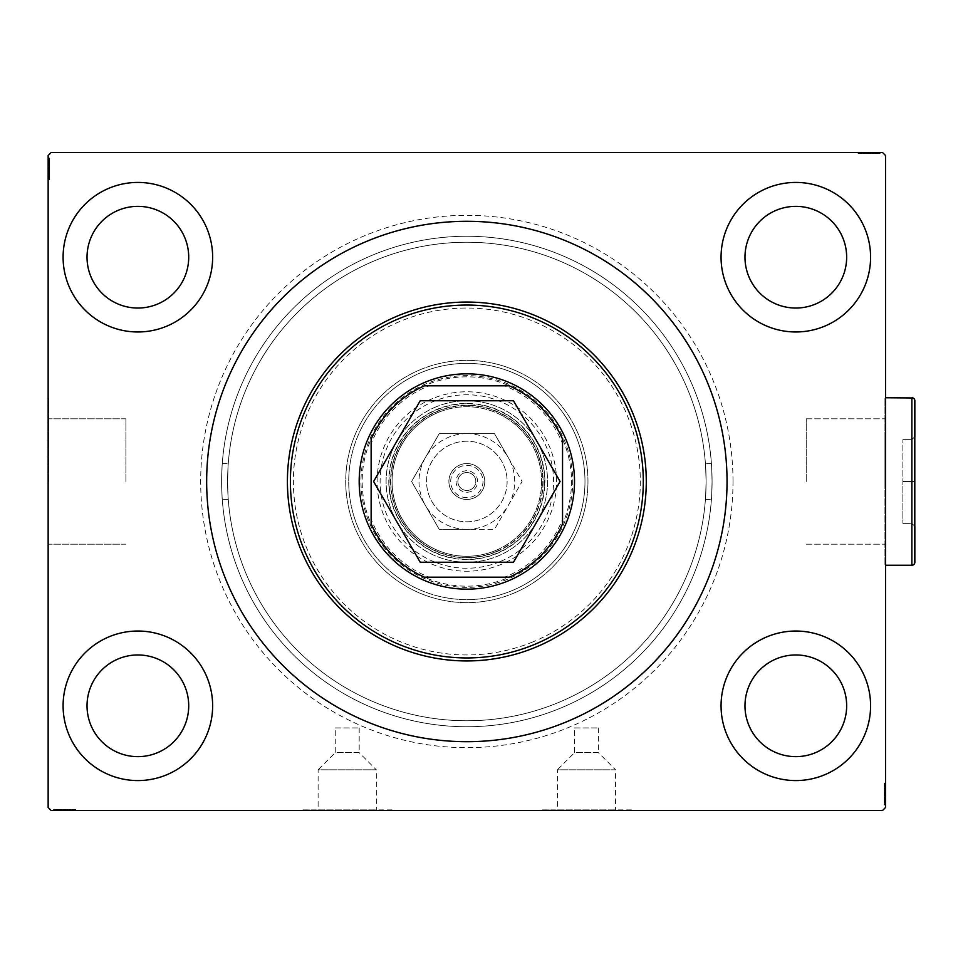 <?xml version="1.0" encoding="UTF-8"?>
<svg xmlns="http://www.w3.org/2000/svg" width="963" height="963" viewBox="0 0 963 963"><rect width="100%" height="100%" fill="white"/><g stroke="black" fill="none" stroke-linecap="round" stroke-linejoin="round"><path stroke-width="0.72" stroke-dasharray="4.82 3.61" d="M574.514 727.932L598.432 727.932L574.514 727.932L574.514 752.669L598.432 752.669L615.574 769.798L557.372 769.798L557.372 809.883L615.574 809.883L557.372 809.883M598.432 727.932L598.432 752.669L574.514 752.669L557.372 769.798L615.574 769.798L615.574 809.883M335.256 727.932L359.187 727.932L335.256 727.932L335.256 752.669L359.187 752.669L376.316 769.798L318.115 769.798L318.115 809.883L376.316 809.883L318.115 809.883M359.187 727.932L359.187 752.669L335.256 752.669L318.115 769.798L376.316 769.798L376.316 809.883M631.331 809.883L541.615 809.883L631.331 810.473M392.073 809.883L302.358 809.883L392.073 810.473M733.012 481.5A266.173 266.173 0 0 0 466.85 215.327A266.173 266.173 0 0 0 200.677 481.5A266.173 266.173 0 0 0 466.85 747.673A266.173 266.173 0 0 0 733.012 481.5M206.66 481.5A260.191 260.191 0 0 1 466.85 221.309A260.191 260.191 0 0 1 727.041 481.5A260.191 260.191 0 0 0 466.85 221.309A260.191 260.191 0 0 0 206.66 481.5A260.191 260.191 0 0 1 466.85 221.309A260.191 260.191 0 0 1 727.041 481.5A260.191 260.191 0 0 1 466.85 741.691A260.191 260.191 0 0 1 206.66 481.5A260.191 260.191 0 0 0 466.85 741.691A260.191 260.191 0 0 0 727.041 481.5A260.191 260.191 0 0 1 466.85 741.691A260.191 260.191 0 0 1 206.66 481.5M212.642 705.807A74.765 74.765 0 0 1 137.865 780.572A74.765 74.765 0 0 1 63.101 705.807A74.765 74.765 0 0 1 137.865 631.03A74.765 74.765 0 0 1 212.642 705.807A74.765 74.765 0 0 1 137.865 780.572A74.765 74.765 0 0 1 63.101 705.807A74.765 74.765 0 0 1 137.865 631.03A74.765 74.765 0 0 1 212.642 705.807A74.765 74.765 0 0 1 137.865 780.572A74.765 74.765 0 0 1 63.101 705.807A74.765 74.765 0 0 1 137.865 631.03A74.765 74.765 0 0 1 212.642 705.807M212.642 257.193A74.765 74.765 0 0 1 137.865 331.97A74.765 74.765 0 0 1 63.101 257.193A74.765 74.765 0 0 1 137.865 182.428A74.765 74.765 0 0 1 212.642 257.193A74.765 74.765 0 0 1 137.865 331.97A74.765 74.765 0 0 1 63.101 257.193A74.765 74.765 0 0 1 137.865 182.428A74.765 74.765 0 0 1 212.642 257.193A74.765 74.765 0 0 1 137.865 331.97A74.765 74.765 0 0 1 63.101 257.193A74.765 74.765 0 0 1 137.865 182.428A74.765 74.765 0 0 1 212.642 257.193M870.588 705.807A74.765 74.765 0 0 1 795.823 780.572A74.765 74.765 0 0 1 721.058 705.807A74.765 74.765 0 0 1 795.823 631.03A74.765 74.765 0 0 1 870.588 705.807A74.765 74.765 0 0 1 795.823 780.572A74.765 74.765 0 0 1 721.058 705.807A74.765 74.765 0 0 1 795.823 631.03A74.765 74.765 0 0 1 870.588 705.807A74.765 74.765 0 0 1 795.823 780.572A74.765 74.765 0 0 1 721.058 705.807A74.765 74.765 0 0 1 795.823 631.03A74.765 74.765 0 0 1 870.588 705.807M870.588 257.193A74.765 74.765 0 0 1 795.823 331.97A74.765 74.765 0 0 1 721.058 257.193A74.765 74.765 0 0 1 795.823 182.428A74.765 74.765 0 0 1 870.588 257.193A74.765 74.765 0 0 1 795.823 331.97A74.765 74.765 0 0 1 721.058 257.193A74.765 74.765 0 0 1 795.823 182.428A74.765 74.765 0 0 1 870.588 257.193A74.765 74.765 0 0 1 795.823 331.97A74.765 74.765 0 0 1 721.058 257.193A74.765 74.765 0 0 1 795.823 182.428A74.765 74.765 0 0 1 870.588 257.193M806.224 481.5L806.224 418.821L806.224 481.5M712.078 481.5C711.368 458.352 711.368 458.352 712.078 481.5C711.368 458.352 711.368 458.352 712.078 481.5A245.24 245.24 0 0 1 466.85 726.74A245.24 245.24 0 0 1 221.61 481.5C222.321 458.352 222.321 458.352 221.61 481.5C222.321 458.352 222.321 458.352 221.61 481.5A245.24 245.24 0 0 1 466.85 236.26A245.24 245.24 0 0 1 712.078 481.5C711.368 504.648 711.368 504.648 712.078 481.5C711.368 504.648 711.368 504.648 712.078 481.5A245.24 245.24 0 0 1 466.85 726.74A245.24 245.24 0 0 1 221.61 481.5A245.24 245.24 0 0 1 466.85 236.26A245.24 245.24 0 0 1 712.078 481.5M706.096 481.5C705.373 458.352 705.373 458.352 706.096 481.5C705.373 458.352 705.373 458.352 706.096 481.5A239.257 239.257 0 0 1 466.85 720.757A239.257 239.257 0 0 1 227.593 481.5C228.327 458.352 228.327 458.352 227.593 481.5C228.327 458.352 228.327 458.352 227.593 481.5A239.257 239.257 0 0 1 466.85 242.243A239.257 239.257 0 0 1 706.096 481.5A239.257 239.257 0 0 1 466.85 720.757A239.257 239.257 0 0 1 227.593 481.5A239.257 239.257 0 0 1 466.85 242.243A239.257 239.257 0 0 1 706.096 481.5C705.373 504.648 705.373 504.648 706.096 481.5C705.373 504.648 705.373 504.648 706.096 481.5A239.257 239.257 0 0 1 466.85 720.757A239.257 239.257 0 0 1 227.593 481.5C228.327 504.648 228.327 504.648 227.593 481.5C228.327 504.648 228.327 504.648 227.593 481.5A239.257 239.257 0 0 1 466.85 242.243A239.257 239.257 0 0 1 706.096 481.5A239.257 239.257 0 0 1 466.85 720.757A239.257 239.257 0 0 1 227.593 481.5A239.257 239.257 0 0 1 466.85 242.243A239.257 239.257 0 0 1 706.096 481.5M884.949 481.5L884.949 397.755L884.949 481.5M885.539 481.5L885.539 397.755L885.539 481.5M125.912 481.5L125.912 418.821L125.912 481.5M48.752 481.5L48.752 397.755L48.752 481.5M48.15 481.5L48.15 397.755L48.15 481.5M574.514 481.5A107.663 107.663 0 0 0 466.85 373.837A107.663 107.663 0 0 0 359.187 481.5A107.663 107.663 0 0 0 466.85 589.163A107.663 107.663 0 0 0 574.514 481.5A107.663 107.663 0 0 0 466.85 373.837A107.663 107.663 0 0 0 359.187 481.5A107.663 107.663 0 0 0 466.85 589.163A107.663 107.663 0 0 0 574.514 481.5A107.663 107.663 0 0 0 466.85 373.837A107.663 107.663 0 0 0 359.187 481.5A107.663 107.663 0 0 1 466.85 373.837A107.663 107.663 0 0 1 574.514 481.5A107.663 107.663 0 0 1 466.85 589.163A107.663 107.663 0 0 1 359.187 481.5A107.663 107.663 0 0 0 466.85 589.163A107.663 107.663 0 0 0 574.514 481.5M287.407 481.5A179.443 179.443 0 0 0 466.85 660.943A179.443 179.443 0 0 0 646.281 481.5A179.443 179.443 0 0 0 466.85 302.057A179.443 179.443 0 0 0 287.407 481.5M448.902 481.5A17.948 17.948 0 0 1 466.85 463.552A17.948 17.948 0 0 1 484.786 481.5A17.948 17.948 0 0 0 466.85 463.552A17.948 17.948 0 0 0 448.902 481.5A17.948 17.948 0 0 0 466.85 499.448A17.948 17.948 0 0 0 484.786 481.5A17.948 17.948 0 0 1 466.85 499.448A17.948 17.948 0 0 1 448.902 481.5A17.948 17.948 0 0 0 466.85 499.448A17.948 17.948 0 0 0 484.786 481.5A17.948 17.948 0 0 1 466.85 499.448A17.948 17.948 0 0 1 448.902 481.5A17.948 17.948 0 0 1 466.85 463.552A17.948 17.948 0 0 1 484.786 481.5A17.948 17.948 0 0 0 466.85 463.552A17.948 17.948 0 0 0 448.902 481.5M846.658 257.193A50.846 50.846 0 0 0 795.823 206.359A50.846 50.846 0 0 0 744.977 257.193A50.846 50.846 0 0 0 795.823 308.04A50.846 50.846 0 0 0 846.658 257.193M846.658 705.807A50.846 50.846 0 0 0 795.823 654.96A50.846 50.846 0 0 0 744.977 705.807A50.846 50.846 0 0 0 795.823 756.641A50.846 50.846 0 0 0 846.658 705.807M188.712 257.193A50.846 50.846 0 0 0 137.865 206.359A50.846 50.846 0 0 0 87.031 257.193A50.846 50.846 0 0 0 137.865 308.04A50.846 50.846 0 0 0 188.712 257.193M188.712 705.807A50.846 50.846 0 0 0 137.865 654.96A50.846 50.846 0 0 0 87.031 705.807A50.846 50.846 0 0 0 137.865 756.641A50.846 50.846 0 0 0 188.712 705.807M876.065 153.719L858.623 153.719L879.556 153.719L864.256 153.719L866.519 153.719L866.531 152.527L863.992 152.527L879.833 152.527L863.992 152.527L879.556 152.527L864.256 152.527L866.519 152.527L866.519 153.719L863.992 153.719L863.98 152.527L879.833 152.527L858.623 152.527L879.556 152.527L858.623 152.527L879.556 152.527L858.623 152.527L879.556 152.527L858.623 152.527L879.556 152.527L863.98 152.527L863.992 153.719L879.556 153.719L879.556 152.527L858.623 152.527L880.098 152.527L858.623 152.527L879.556 152.527L858.623 152.527L879.556 152.527L879.556 153.719L872.851 153.719L872.851 152.527L872.851 153.719L879.556 153.719L879.556 152.527L879.556 153.719L858.623 153.719L858.623 152.527L858.623 153.719L880.098 153.719L880.098 152.527L858.093 152.527L880.098 152.527L858.093 152.527L880.098 152.527L858.093 152.527L880.098 152.527L880.098 153.719L877.678 153.719L877.678 152.527L877.642 153.719L876.065 153.719L876.065 152.527M882.553 152.527L51.135 152.527L48.15 155.512L48.15 807.488L51.135 810.473L882.553 810.473L885.539 807.488L885.539 155.512L882.553 152.527M872.346 153.719L858.623 153.719L879.833 153.719L876.342 153.719L878.087 153.719L878.087 152.527L876.342 152.527L879.833 152.527L876.342 152.527L879.833 152.527L876.342 152.527L879.833 152.527L878.087 152.527L878.087 153.719L876.342 153.719L876.342 152.527L876.342 153.719L877.955 153.719L877.955 152.527L860.236 152.527L877.955 152.527L860.236 152.527L877.955 152.527L865.869 152.527L877.955 152.527L877.955 153.719L874.404 153.719L874.404 152.527L874.428 153.719L872.346 153.719L872.346 152.527M884.347 800.999L884.347 783.557L884.347 804.49L884.347 789.191L884.347 791.442L885.539 791.466L885.539 788.926L885.539 804.767L885.539 788.926L885.539 804.49L885.539 789.191L885.539 791.442L884.347 791.442L884.347 788.926L885.539 788.914L885.539 804.767L885.539 783.557L885.539 804.49L885.539 783.557L885.539 804.49L885.539 783.557L885.539 804.49L885.539 783.557L885.539 804.49L885.539 788.914L884.347 788.926L884.347 804.49L885.539 804.49L885.539 783.557L885.539 805.032L885.539 783.557L885.539 804.49L885.539 783.557L885.539 804.49L884.347 804.49L884.347 797.785L885.539 797.785L884.347 797.785L884.347 804.49L885.539 804.49L884.347 804.49L884.347 783.557L885.539 783.557L884.347 783.557L884.347 805.032L885.539 805.032L885.539 783.027L885.539 805.032L885.539 783.027L885.539 805.032L885.539 783.027L885.539 805.032L884.347 805.032L884.347 802.612L885.539 802.612L884.347 802.576L884.347 800.999L885.539 800.999M884.347 797.28L884.347 783.027L884.347 805.032L884.347 783.557L884.347 804.767L884.347 801.276L884.347 803.022L885.539 803.022L885.539 801.276L885.539 804.767L885.539 801.276L885.539 804.767L885.539 801.276L885.539 804.767L885.539 803.022L884.347 803.022L884.347 801.276L885.539 801.276L884.347 801.276L884.347 802.889L885.539 802.889L885.539 785.17L885.539 802.889L885.539 785.17L885.539 802.889L885.539 790.804L885.539 802.889L884.347 802.889L884.347 799.338L885.539 799.338L884.347 799.362L884.347 797.28L885.539 797.28M57.624 809.281L75.066 809.281L54.133 809.281L69.432 809.281L67.181 809.281L67.169 810.473L69.697 810.473L53.868 810.473L69.697 810.473L54.133 810.473L69.432 810.473L67.181 810.473L67.181 809.281L69.697 809.281L69.709 810.473L53.868 810.473L75.066 810.473L54.133 810.473L75.066 810.473L54.133 810.473L75.066 810.473L54.133 810.473L75.066 810.473L54.133 810.473L69.709 810.473L69.697 809.281L54.133 809.281L54.133 810.473L75.066 810.473L53.591 810.473L75.066 810.473L54.133 810.473L75.066 810.473L54.133 810.473L54.133 809.281L60.838 809.281L60.838 810.473L60.838 809.281L54.133 809.281L54.133 810.473L54.133 809.281L75.066 809.281L75.066 810.473L75.066 809.281L53.591 809.281L53.591 810.473L75.608 810.473L53.591 810.473L75.608 810.473L53.591 810.473L75.608 810.473L53.591 810.473L53.591 809.281L56.01 809.281L56.01 810.473L56.047 809.281L57.624 809.281L57.624 810.473M61.343 809.281L72.923 809.281L53.868 809.281L57.347 809.281L55.613 809.281L55.613 810.473L57.347 810.473L53.868 810.473L57.347 810.473L53.868 810.473L57.347 810.473L53.868 810.473L55.613 810.473L55.613 809.281L57.347 809.281L57.347 810.473L57.347 809.281L55.746 809.281L55.746 810.473L73.453 810.473L55.746 810.473L73.453 810.473L55.746 810.473L67.819 810.473L55.746 810.473L55.746 809.281L59.285 809.281L59.285 810.473L59.261 809.281L61.343 809.281L61.343 810.473M49.342 162.001L49.342 179.443L49.342 158.51L49.342 173.809L49.342 171.558L48.15 171.534L48.15 174.074L48.15 158.233L48.15 174.074L48.15 158.51L48.15 173.809L48.15 171.558L49.342 171.558L49.342 174.074L48.15 174.086L48.15 158.233L48.15 179.443L48.15 158.51L48.15 179.443L48.15 158.51L48.15 179.443L48.15 158.51L48.15 179.443L48.15 158.51L48.15 174.086L49.342 174.074L49.342 158.51L48.15 158.51L48.15 179.443L48.15 157.968L48.15 179.443L48.15 158.51L48.15 179.443L48.15 158.51L49.342 158.51L49.342 165.215L48.15 165.215L49.342 165.215L49.342 158.51L48.15 158.51L49.342 158.51L49.342 179.443L48.15 179.443L49.342 179.443L49.342 157.968L48.15 157.968L48.15 179.973L48.15 157.968L48.15 179.973L48.15 157.968L48.15 179.973L48.15 157.968L49.342 157.968L49.342 160.388L48.15 160.388L49.342 160.424L49.342 162.001L48.15 162.001M49.342 165.72L49.342 179.973L49.342 157.968L49.342 179.443L49.342 158.233L49.342 161.724L49.342 159.978L48.15 159.978L48.15 161.724L48.15 158.233L48.15 161.724L48.15 158.233L48.15 161.724L48.15 158.233L48.15 159.978L49.342 159.978L49.342 161.724L48.15 161.724L49.342 161.724L49.342 160.111L48.15 160.111L48.15 177.83L48.15 160.111L48.15 177.83L48.15 160.111L48.15 172.196L48.15 160.111L49.342 160.111L49.342 163.662L48.15 163.662L49.342 163.638L49.342 165.72L48.15 165.72M221.61 481.5C222.321 504.648 222.321 504.648 221.61 481.5C222.321 504.648 222.321 504.648 221.61 481.5M49.342 179.973L49.342 158.51L49.342 179.443L49.342 158.51L49.342 179.443L49.342 158.51L49.342 179.443L48.15 179.443L49.342 179.443L48.15 179.443L49.342 179.443L48.15 179.443L49.342 179.443L48.15 179.443L49.342 179.443L49.342 163.566L48.15 163.602L49.342 163.566L49.342 160.111L49.342 168.982L48.15 168.982L49.342 168.982L49.342 157.968L48.15 157.968L49.342 157.968L49.342 168.886L48.15 168.886L49.342 168.886L49.342 179.973L48.15 179.973L49.342 179.973L49.342 168.982L49.342 177.83L48.15 177.83L49.342 177.83L49.342 160.111L48.15 160.111L49.342 160.111L49.342 168.982L48.15 168.982L49.342 168.982L49.342 157.968L49.342 168.886L48.15 168.886L49.342 168.886L49.342 179.973L48.15 179.973M49.342 167.357L49.342 174.387L49.342 167.357L48.15 167.357L48.15 174.387L48.15 167.357L48.15 174.387L48.15 167.357L49.342 167.357L49.342 174.387L48.15 174.387L49.342 174.387L49.342 167.357L48.15 167.357L49.342 167.357M49.342 158.51L48.15 158.51L49.342 158.51M49.342 163.83L48.15 163.83M49.342 164.035L49.342 174.074L49.342 160.111L49.342 162.578L48.15 162.542L49.342 162.578L49.342 164.035L48.15 164.035M49.342 171.908L48.15 171.92M49.342 175.097L48.15 175.097M49.342 176.434L48.15 176.434M49.342 175.146L48.15 175.146M49.342 175.182L48.15 175.182M49.342 172.473L48.15 172.473M49.342 170.391L48.15 170.391M49.342 179.443L48.15 179.443L49.342 179.443M49.342 174.255L48.15 174.255L48.15 170.583L48.15 174.219L49.342 174.219M49.342 169.801L48.15 169.801M49.342 164.444L48.15 164.444L48.15 168.441L48.15 160.652L48.15 164.444L49.342 164.444L49.342 168.441L49.342 164.444M49.342 177.288L48.15 177.288L48.15 160.652L48.15 177.288L49.342 177.288L49.342 160.652L48.15 160.652L49.342 160.652L49.342 168.718L48.15 168.706L49.342 168.718L49.342 177.288L48.15 177.288L49.342 177.288M49.342 170.583L48.15 170.583M49.342 168.441L48.15 168.441L49.342 168.441M49.342 168.188L48.15 168.188M49.342 177.83L48.15 177.83M49.342 178.685L48.15 178.685M49.342 160.652L48.15 160.652M49.342 176.711L48.15 176.711M49.342 161.182L48.15 161.182M49.342 165.215L48.15 165.215L49.342 165.215M49.342 171.558L49.342 166.118L49.342 172.196L48.15 172.196L49.342 172.196L49.342 166.105L48.15 166.118L49.342 166.118L49.342 158.233L48.15 158.233L49.342 158.233L49.342 159.978L49.342 158.233L48.15 158.233L49.342 158.233L49.342 159.978L48.15 159.978L49.342 159.978L49.342 161.724L48.15 161.724L49.342 161.724L49.342 158.233L49.342 174.074L48.15 174.074L49.342 174.074L49.342 171.558L48.15 171.558M49.342 170.138L48.15 170.138M49.342 168.742L48.15 168.742M49.342 165.022L48.15 165.022M49.342 162.663L48.15 162.663M49.342 160.315L48.15 160.315M49.342 160.111L48.15 160.111L49.342 160.111L49.342 166.105L49.342 160.111M49.342 165.612L48.15 165.612M49.342 167.706L48.15 167.706M49.342 170.054L48.15 170.054M49.342 173.809L48.15 173.809L49.342 173.809M49.342 173.545L48.15 173.545M49.342 168.898L48.15 168.898M49.342 166.105L48.15 166.105L49.342 166.105M49.342 172.196L48.15 172.196M49.342 158.233L49.342 159.978L48.15 159.978L49.342 159.978L49.342 161.724L49.342 158.233L48.15 158.233M59.453 809.281L75.066 809.281L54.133 809.281L75.066 809.281L75.066 810.473L75.066 809.281L75.066 810.473L75.066 809.281L59.453 809.281L59.453 810.473M62.992 809.281L70.022 809.281L62.992 809.281L62.992 810.473L70.022 810.473L62.992 810.473L70.022 810.473L62.992 810.473L62.992 809.281L70.022 809.281L70.022 810.473L70.022 809.281L62.992 809.281L62.992 810.473L62.992 809.281M70.72 809.281L54.133 809.281L75.066 809.281L54.133 809.281L75.066 809.281L54.133 809.281L75.066 809.281L54.133 809.281L75.066 809.281L54.133 809.281L54.133 810.473L54.133 809.281L54.133 810.473L54.133 809.281L69.709 809.281L67.518 809.281L67.53 810.473L67.518 809.281L70.72 809.281L70.72 810.473M75.066 809.281L75.066 810.473L75.066 809.281M58.165 809.281L75.608 809.281L53.591 809.281L64.509 809.281L53.591 809.281L58.165 809.281L58.165 810.473M59.237 809.281L59.237 810.473M75.608 809.281L53.591 809.281L75.608 809.281L75.608 810.473M72.056 809.281L72.056 810.473M70.768 809.281L70.768 810.473L70.805 809.281M73.453 809.281L73.453 810.473L73.453 809.281L64.509 809.281L64.509 810.473L64.509 809.281L55.746 809.281L55.746 810.473L55.746 809.281L64.617 809.281L64.617 810.473L64.617 809.281L73.453 809.281L73.453 810.473M68.096 809.281L68.096 810.473M66.014 809.281L66.014 810.473M54.133 809.281L54.133 810.473L54.133 809.281M59.188 809.281L59.188 810.473M64.605 809.281L64.605 810.473L64.605 809.281M53.591 809.281L53.591 810.473L53.591 809.281M69.878 809.281L69.878 810.473M65.424 809.281L65.424 810.473M60.079 809.281L60.079 810.473L64.064 810.473L56.275 810.473L60.079 810.473L60.079 809.281L64.064 809.281L60.079 809.281M72.923 809.281L72.923 810.473L56.275 810.473L72.923 810.473L72.923 809.281L56.275 809.281L56.275 810.473L56.275 809.281L64.34 809.281L64.34 810.473L64.34 809.281L72.923 809.281L72.923 810.473L72.923 809.281M69.842 809.281L69.842 810.473M66.206 809.281L66.206 810.473M64.064 809.281L64.064 810.473L64.064 809.281M63.811 809.281L63.811 810.473M58.201 809.281L69.697 809.281L64.521 809.281L64.509 810.473L64.509 809.281L55.746 809.281L55.746 810.473L55.746 809.281L58.201 809.281L58.201 810.473M74.307 809.281L74.307 810.473M56.275 809.281L56.275 810.473M72.333 809.281L72.333 810.473M56.817 809.281L56.817 810.473M60.838 809.281L60.838 810.473L60.838 809.281M67.181 809.281L61.74 809.281L67.819 809.281L67.819 810.473L67.819 809.281L61.728 809.281L61.74 810.473L61.74 809.281L53.868 809.281L53.868 810.473L53.868 809.281L55.613 809.281L53.868 809.281L53.868 810.473L53.868 809.281L55.613 809.281L55.613 810.473L55.613 809.281L57.347 809.281L57.347 810.473L57.347 809.281L53.868 809.281L69.697 809.281L69.697 810.473L69.697 809.281L67.181 809.281L67.181 810.473M65.761 809.281L65.761 810.473M64.377 809.281L64.377 810.473M60.645 809.281L60.645 810.473M58.286 809.281L58.286 810.473M55.938 809.281L55.938 810.473M59.658 809.281L59.658 810.473M61.235 809.281L61.235 810.473M63.329 809.281L63.329 810.473M65.689 809.281L65.689 810.473M69.432 809.281L69.432 810.473L69.432 809.281M69.18 809.281L69.18 810.473M67.542 809.281L67.542 810.473M64.521 809.281L64.521 810.473M55.746 809.281L61.728 809.281L55.746 809.281M61.728 809.281L61.728 810.473L61.728 809.281M67.819 809.281L67.819 810.473M53.868 809.281L55.613 809.281L55.613 810.473L55.613 809.281L57.347 809.281L53.868 809.281L53.868 810.473M884.347 783.027L884.347 804.49L884.347 783.557L884.347 804.49L884.347 783.557L884.347 804.49L884.347 783.557L885.539 783.557L884.347 783.557L885.539 783.557L884.347 783.557L885.539 783.557L884.347 783.557L885.539 783.557L884.347 783.557L884.347 799.434L885.539 799.398L884.347 799.434L884.347 802.889L884.347 794.018L885.539 794.018L884.347 794.018L884.347 805.032L885.539 805.032L884.347 805.032L884.347 794.114L885.539 794.114L884.347 794.114L884.347 783.027L885.539 783.027L884.347 783.027L884.347 794.018L884.347 785.17L885.539 785.17L884.347 785.17L884.347 802.889L885.539 802.889L884.347 802.889L884.347 794.018L885.539 794.018L884.347 794.018L884.347 805.032L884.347 794.114L885.539 794.114L884.347 794.114L884.347 783.027L885.539 783.027M884.347 795.643L884.347 788.613L884.347 795.643L885.539 795.643L885.539 788.613L885.539 795.643L885.539 788.613L885.539 795.643L884.347 795.643L884.347 788.613L885.539 788.613L884.347 788.613L884.347 795.643L885.539 795.643L884.347 795.643M884.347 804.49L885.539 804.49L884.347 804.49M884.347 799.17L885.539 799.17M884.347 798.965L884.347 788.926L884.347 802.889L884.347 800.422L885.539 800.458L884.347 800.422L884.347 798.965L885.539 798.965M884.347 791.092L885.539 791.08M884.347 787.903L885.539 787.903M884.347 786.566L885.539 786.566M884.347 787.854L885.539 787.854M884.347 787.818L885.539 787.818M884.347 790.527L885.539 790.527M884.347 792.609L885.539 792.609M884.347 783.557L885.539 783.557L884.347 783.557M884.347 788.745L885.539 788.745L885.539 792.417L885.539 788.781L884.347 788.781M884.347 793.199L885.539 793.199M884.347 798.556L885.539 798.556L885.539 794.559L885.539 802.348L885.539 798.556L884.347 798.556L884.347 794.559L884.347 798.556M884.347 785.712L885.539 785.712L885.539 802.348L885.539 785.712L884.347 785.712L884.347 802.348L885.539 802.348L884.347 802.348L884.347 794.282L885.539 794.294L884.347 794.282L884.347 785.712L885.539 785.712L884.347 785.712M884.347 792.417L885.539 792.417M884.347 794.559L885.539 794.559L884.347 794.559M884.347 794.812L885.539 794.812M884.347 785.17L885.539 785.17M884.347 784.315L885.539 784.315M884.347 802.348L885.539 802.348M884.347 786.29L885.539 786.29M884.347 801.818L885.539 801.818M884.347 797.785L885.539 797.785L884.347 797.785M884.347 791.442L884.347 796.883L884.347 790.804L885.539 790.804L884.347 790.804L884.347 796.895L885.539 796.883L884.347 796.883L884.347 804.767L885.539 804.767L884.347 804.767L884.347 803.022L884.347 804.767L885.539 804.767L884.347 804.767L884.347 803.022L885.539 803.022L884.347 803.022L884.347 801.276L885.539 801.276L884.347 801.276L884.347 804.767L884.347 788.926L885.539 788.926L884.347 788.926L884.347 791.442L885.539 791.442M884.347 792.862L885.539 792.862M884.347 794.258L885.539 794.258M884.347 797.978L885.539 797.978M884.347 800.337L885.539 800.337M884.347 802.685L885.539 802.685M884.347 802.889L885.539 802.889L884.347 802.889L884.347 796.895L884.347 802.889M884.347 797.388L885.539 797.388M884.347 795.294L885.539 795.294M884.347 792.946L885.539 792.946M884.347 789.191L885.539 789.191L884.347 789.191M884.347 789.455L885.539 789.455M884.347 794.102L885.539 794.102M884.347 796.895L885.539 796.895L884.347 796.895M884.347 790.804L885.539 790.804M884.347 804.767L884.347 803.022L885.539 803.022L884.347 803.022L884.347 801.276L884.347 804.767L885.539 804.767M862.968 153.719L879.556 153.719L858.623 153.719L858.623 152.527L858.623 153.719L858.623 152.527L858.623 153.719L858.623 152.527L858.623 153.719L858.623 152.527L858.623 153.719L858.623 152.527L858.623 153.719L858.623 152.527L858.623 153.719L858.623 152.527L858.623 153.719L858.623 152.527L858.623 153.719L879.556 153.719L879.556 152.527L879.556 153.719L879.556 152.527L879.556 153.719L863.98 153.719L866.17 153.719L866.158 152.527L866.17 153.719L862.968 153.719L862.968 152.527M870.708 153.719L863.679 153.719L870.708 153.719L870.708 152.527L863.679 152.527L870.708 152.527L863.679 152.527L870.708 152.527L870.708 153.719L863.679 153.719L863.679 152.527L863.679 153.719L870.708 153.719L870.708 152.527L870.708 153.719M874.235 153.719L874.235 152.527M875.523 153.719L858.093 153.719L880.098 153.719L869.18 153.719L880.098 153.719L875.523 153.719L875.523 152.527M874.464 153.719L874.464 152.527M858.093 153.719L880.098 153.719L858.093 153.719L858.093 152.527M861.632 153.719L861.632 152.527M862.92 153.719L862.92 152.527L862.884 153.719M860.236 153.719L860.236 152.527L860.236 153.719L869.18 153.719L869.18 152.527L869.18 153.719L877.955 153.719L877.955 152.527L877.955 153.719L869.083 153.719L869.083 152.527L869.083 153.719L869.083 152.527L869.083 153.719L860.236 153.719L860.236 152.527M865.593 153.719L865.593 152.527M867.675 153.719L867.675 152.527M879.556 153.719L879.556 152.527L879.556 153.719M874.512 153.719L874.512 152.527M880.098 153.719L880.098 152.527L880.098 153.719M863.811 153.719L863.811 152.527M868.265 153.719L868.265 152.527M873.622 153.719L873.622 152.527L869.625 152.527L877.413 152.527L873.622 152.527L873.622 153.719M860.778 153.719L860.778 152.527L877.413 152.527L860.778 152.527L860.778 153.719M863.847 153.719L863.847 152.527M867.482 153.719L867.482 152.527M869.625 153.719L869.625 152.527L869.625 153.719M869.878 153.719L869.878 152.527M877.413 153.719L877.413 152.527M875.487 153.719L863.992 153.719L869.168 153.719L869.18 152.527L869.18 153.719L877.955 153.719L877.955 152.527L877.955 153.719L875.487 153.719L875.487 152.527M859.381 153.719L859.381 152.527M869.36 153.719L869.324 152.527M861.355 153.719L861.355 152.527M876.884 153.719L876.884 152.527M872.851 153.719L872.851 152.527L872.851 153.719M866.519 153.719L871.948 153.719L865.869 153.719L865.869 152.527L865.869 153.719L871.96 153.719L871.948 152.527L871.948 153.719L879.833 153.719L879.833 152.527L879.833 153.719L878.087 153.719L879.833 153.719L879.833 152.527L879.833 153.719L878.087 153.719L878.087 152.527L878.087 153.719L876.342 153.719L876.342 152.527L876.342 153.719L879.833 153.719L863.992 153.719L863.992 152.527L863.992 153.719L866.519 153.719L866.519 152.527M867.928 153.719L867.928 152.527M873.044 153.719L873.044 152.527M875.403 153.719L875.403 152.527M877.762 153.719L877.762 152.527M874.031 153.719L874.031 152.527M872.454 153.719L872.454 152.527M870.359 153.719L870.359 152.527M868.012 153.719L868.012 152.527M864.256 153.719L864.256 152.527L864.256 153.719M864.521 153.719L864.521 152.527M866.146 153.719L866.146 152.527M869.168 153.719L869.168 152.527M877.955 153.719L871.96 153.719L877.955 153.719M871.96 153.719L871.96 152.527L871.96 153.719M865.869 153.719L865.869 152.527M879.833 153.719L878.087 153.719L878.087 152.527L878.087 153.719L876.342 153.719L879.833 153.719L879.833 152.527M466.85 497.654A16.154 16.154 0 0 1 450.696 481.5A16.154 16.154 0 0 1 466.85 465.346A16.154 16.154 0 0 1 482.993 481.5A16.154 16.154 0 0 1 466.85 497.654M466.85 463.552A17.948 17.948 0 0 0 448.902 481.5A17.948 17.948 0 0 0 466.85 499.448A17.948 17.948 0 0 1 448.902 481.5A17.948 17.948 0 0 1 466.85 463.552A17.948 17.948 0 0 1 484.786 481.5A17.948 17.948 0 0 1 466.85 499.448A17.948 17.948 0 0 0 484.786 481.5A17.948 17.948 0 0 0 466.85 463.552M466.85 492.262A10.762 10.762 0 0 0 477.612 481.5A10.762 10.762 0 0 0 466.85 470.738A10.762 10.762 0 0 0 456.077 481.5A10.762 10.762 0 0 0 466.85 492.262M466.85 472.532A8.968 8.968 0 0 1 475.818 481.5A8.968 8.968 0 0 1 466.85 490.468A8.968 8.968 0 0 1 457.87 481.5A8.968 8.968 0 0 1 466.85 472.532A8.968 8.968 0 0 1 475.818 481.5A8.968 8.968 0 0 1 466.85 490.468A8.968 8.968 0 0 1 457.87 481.5A8.968 8.968 0 0 1 466.85 472.532M466.85 587.37A105.87 105.87 0 0 1 360.981 481.5A105.87 105.87 0 0 1 466.85 375.63A105.87 105.87 0 0 1 572.72 481.5A105.87 105.87 0 0 1 466.85 587.37M466.85 373.837A107.663 107.663 0 0 0 359.187 481.5A107.663 107.663 0 0 0 466.85 589.163A107.663 107.663 0 0 0 574.514 481.5A107.663 107.663 0 0 0 466.85 373.837M466.85 441.21A40.29 40.29 0 0 0 426.561 481.5A40.29 40.29 0 0 0 466.85 521.79A40.29 40.29 0 0 0 507.128 481.5A40.29 40.29 0 0 0 466.85 441.21A40.29 40.29 0 0 0 426.561 481.5A40.29 40.29 0 0 0 466.85 521.79A40.29 40.29 0 0 0 507.128 481.5A40.29 40.29 0 0 0 466.85 441.21A40.29 40.29 0 0 0 426.561 481.5A40.29 40.29 0 0 0 466.85 521.79A40.29 40.29 0 0 0 507.128 481.5A40.29 40.29 0 0 0 466.85 441.21A40.29 40.29 0 0 0 426.561 481.5A40.29 40.29 0 0 0 466.85 521.79A40.29 40.29 0 0 0 507.128 481.5A40.29 40.29 0 0 0 466.85 441.21M466.85 433.651A47.849 47.849 0 0 0 425.405 505.431L411.586 481.5L439.224 433.651L494.476 433.651L508.283 457.569A47.849 47.849 0 0 0 466.85 433.651M508.283 505.431A47.849 47.849 0 0 0 508.283 457.569L522.102 481.5L494.476 529.349L466.85 529.349A47.849 47.849 0 0 0 508.283 505.431M466.85 529.349A47.849 47.849 0 0 1 425.405 505.431L439.224 529.349L494.476 529.349L522.102 481.5L494.476 433.651L439.224 433.651L411.586 481.5L439.224 529.349L466.85 529.349M429.089 385.802L424.442 385.802A104.678 104.678 0 0 0 371.14 439.104L371.14 523.896A104.678 104.678 0 0 0 424.442 577.198L509.246 577.198A104.678 104.678 0 0 0 562.548 523.896L562.548 439.104A104.678 104.678 0 0 0 509.246 385.802L424.442 385.802A104.678 104.678 0 0 1 562.548 523.896A104.678 104.678 0 0 1 509.246 577.198L424.442 577.198A104.678 104.678 0 0 1 371.14 523.896L371.14 439.104A104.678 104.678 0 0 1 424.442 385.802L504.6 385.802A102.885 102.885 0 0 1 562.548 443.75L562.548 519.25A102.885 102.885 0 0 1 504.6 577.198L429.089 577.198A102.885 102.885 0 0 1 371.14 519.25L371.14 443.75A102.885 102.885 0 0 1 429.089 385.802L504.6 385.802M513.472 400.752L420.229 400.752L373.608 481.5L420.229 562.248L513.472 562.248L560.081 481.5L513.472 400.752M473.7 498.088A17.948 17.948 0 0 0 483.426 474.651A17.948 17.948 0 0 0 459.989 464.912A17.948 17.948 0 0 1 483.426 474.651A17.948 17.948 0 0 1 473.7 498.088A17.948 17.948 0 0 1 450.263 488.349A17.948 17.948 0 0 1 459.989 464.912A17.948 17.948 0 0 0 450.263 488.349A17.948 17.948 0 0 0 473.7 498.088M495.849 551.703A75.969 75.969 0 0 1 396.636 510.51A75.969 75.969 0 0 1 437.84 411.297A75.969 75.969 0 0 1 537.053 452.49A75.969 75.969 0 0 1 495.849 551.703M436.01 406.868A80.748 80.748 0 0 0 392.218 512.328A80.748 80.748 0 0 0 497.678 556.133A80.748 80.748 0 0 0 541.471 450.672A80.748 80.748 0 0 0 436.01 406.868A80.748 80.748 0 0 0 392.218 512.328A80.748 80.748 0 0 0 497.678 556.133A80.748 80.748 0 0 0 541.471 450.672A80.748 80.748 0 0 0 436.01 406.868M499.966 561.658A86.73 86.73 0 0 1 386.693 514.615A86.73 86.73 0 0 1 433.723 401.342A86.73 86.73 0 0 1 547.008 448.385A86.73 86.73 0 0 1 499.966 561.658M432.592 398.574A89.715 89.715 0 0 0 383.924 515.759A89.715 89.715 0 0 0 501.109 564.426A89.715 89.715 0 0 0 549.765 447.241A89.715 89.715 0 0 0 432.592 398.574M495.391 550.607A74.765 74.765 0 0 0 535.946 452.947A74.765 74.765 0 0 0 438.297 412.393A74.765 74.765 0 0 0 397.743 510.053A74.765 74.765 0 0 0 495.391 550.607A74.765 74.765 0 0 0 535.946 452.947A74.765 74.765 0 0 0 438.297 412.393A74.765 74.765 0 0 0 397.743 510.053A74.765 74.765 0 0 0 495.391 550.607A74.765 74.765 0 0 1 397.743 510.053A74.765 74.765 0 0 1 438.297 412.393M533.081 641.815A173.46 173.46 0 0 1 306.535 547.73A173.46 173.46 0 0 1 400.608 321.185A173.46 173.46 0 0 1 627.166 415.27A173.46 173.46 0 0 1 533.081 641.815M398.321 315.659A179.443 179.443 0 0 0 300.998 550.017A179.443 179.443 0 0 0 535.368 647.341A179.443 179.443 0 0 1 300.998 550.017A179.443 179.443 0 0 1 398.321 315.659A179.443 179.443 0 0 1 632.691 412.983A179.443 179.443 0 0 1 535.368 647.341A179.443 179.443 0 0 0 632.691 412.983A179.443 179.443 0 0 0 398.321 315.659M425.73 381.998A107.663 107.663 0 0 1 566.352 440.392A107.663 107.663 0 0 1 507.958 581.002A107.663 107.663 0 0 1 367.336 522.608A107.663 107.663 0 0 1 425.73 381.998A107.663 107.663 0 0 1 566.352 440.392A107.663 107.663 0 0 1 507.958 581.002A107.663 107.663 0 0 1 367.336 522.608A107.663 107.663 0 0 1 425.73 381.998M421.734 372.32A118.136 118.136 0 0 1 576.03 436.395A118.136 118.136 0 0 1 511.955 590.68A118.136 118.136 0 0 0 576.03 436.395A118.136 118.136 0 0 0 421.734 372.32A118.136 118.136 0 0 0 357.67 526.605A118.136 118.136 0 0 0 511.955 590.68A118.136 118.136 0 0 1 357.67 526.605A118.136 118.136 0 0 1 421.734 372.32M420.59 369.551A121.121 121.121 0 0 1 578.787 435.252A121.121 121.121 0 0 1 513.098 593.449A121.121 121.121 0 0 1 354.902 527.748A121.121 121.121 0 0 1 420.59 369.551A121.121 121.121 0 0 1 578.787 435.252A121.121 121.121 0 0 1 513.098 593.449A121.121 121.121 0 0 1 354.902 527.748A121.121 121.121 0 0 1 420.59 369.551M373.199 254.846A245.24 245.24 0 0 0 240.196 575.14A245.24 245.24 0 0 0 560.49 708.154A245.24 245.24 0 0 0 693.504 387.86A245.24 245.24 0 0 0 373.199 254.846A245.24 245.24 0 0 0 240.196 575.14A245.24 245.24 0 0 0 560.49 708.154A245.24 245.24 0 0 0 693.504 387.86A245.24 245.24 0 0 0 373.199 254.846M207.274 463.552A260.191 260.191 0 0 0 226.377 580.858M367.493 241.027A260.191 260.191 0 0 0 226.377 580.858A260.191 260.191 0 0 0 566.196 721.973A260.191 260.191 0 0 0 707.324 382.142A260.191 260.191 0 0 0 367.493 241.027M726.415 499.448A260.191 260.191 0 0 0 707.324 382.142M388.787 481.5A78.051 78.051 0 0 0 466.85 559.551A78.051 78.051 0 0 0 544.902 481.5A78.051 78.051 0 0 0 466.85 403.449A78.051 78.051 0 0 0 388.787 481.5M543.108 481.5A76.258 76.258 0 0 1 466.85 557.758A76.258 76.258 0 0 1 390.581 481.5A76.258 76.258 0 0 1 466.85 405.242A76.258 76.258 0 0 1 543.108 481.5A76.258 76.258 0 0 1 466.85 557.758A76.258 76.258 0 0 1 390.581 481.5A76.258 76.258 0 0 1 466.85 405.242A76.258 76.258 0 0 1 543.108 481.5M371.14 519.25L371.14 523.896A104.678 104.678 0 0 1 371.14 439.104L371.14 443.75M504.6 577.198L509.246 577.198A104.678 104.678 0 0 1 424.442 577.198L429.089 577.198M562.548 443.75L562.548 519.25M562.548 439.104A104.678 104.678 0 0 0 509.246 385.802M371.14 523.896A104.678 104.678 0 0 0 424.442 577.198M509.246 577.198A104.678 104.678 0 0 0 562.548 523.896M424.442 385.802A104.678 104.678 0 0 0 371.14 439.104M914.85 441.126L914.85 526.364L914.85 436.636L914.85 526.364L911.865 523.366L911.865 481.5L911.865 523.366L914.85 526.364L914.85 481.5L911.865 481.5L911.865 439.634L911.865 481.5L914.85 481.5L914.85 526.364L911.865 523.366L911.865 439.634L914.85 436.636L914.85 441.126M914.85 562.248L914.85 400.752L914.85 562.248M884.949 439.634L884.949 565.245L884.949 439.634M914.85 436.636L911.865 439.634L902.885 439.634L911.865 439.634L914.85 436.636L914.85 481.5L914.85 436.636L911.865 439.634L902.885 439.634L911.865 439.634L911.865 481.5L902.885 481.5L902.885 523.366L902.885 439.634L902.885 523.366L902.885 439.634L902.885 481.5L911.865 481.5L911.865 523.366L914.85 526.364M902.885 523.366L911.865 523.366L911.865 565.245L911.865 397.755L911.865 523.366L902.885 523.366M885.539 397.755L884.949 565.245L884.949 397.755L911.865 397.755L911.865 565.245L885.539 565.245M902.885 481.5L914.85 481.5L902.885 481.5M49.342 165.516L48.15 165.516M49.342 165.299L48.15 165.299M49.342 169.055L48.15 169.055M49.342 167.165L48.15 167.165M49.342 163.65L48.15 163.65M61.138 809.281L61.138 810.473M60.934 809.281L60.934 810.473M64.677 809.281L64.677 810.473M62.8 809.281L62.8 810.473M59.273 809.281L59.273 810.473M884.347 797.484L885.539 797.484M884.347 797.701L885.539 797.701M884.347 793.945L885.539 793.945M884.347 795.835L885.539 795.835M884.347 799.35L885.539 799.35M872.55 153.719L872.55 152.527M872.767 153.719L872.767 152.527M869.011 153.719L869.011 152.527M870.901 153.719L870.901 152.527M874.416 153.719L874.416 152.527M437.154 409.636A77.762 77.762 0 0 1 538.714 451.803A77.762 77.762 0 0 1 496.535 553.364A77.762 77.762 0 0 1 394.974 511.197A77.762 77.762 0 0 1 437.154 409.636M711.428 463.552L705.422 463.552M806.224 418.821L884.949 418.821L806.224 418.821M222.272 463.552L228.267 463.552M125.912 418.821L48.752 418.821L125.912 418.821M125.912 544.179L48.752 544.179L125.912 544.179M228.267 499.448L222.272 499.448M806.224 544.179L884.949 544.179L806.224 544.179M705.422 499.448L711.428 499.448M914.393 563.837L914.802 562.801M912.972 397.972L913.718 398.417M914.393 399.164L914.802 400.187"/><path stroke-width="1.44" d="M212.642 705.807A74.765 74.765 0 0 1 137.865 780.572A74.765 74.765 0 0 1 63.101 705.807A74.765 74.765 0 0 1 137.865 631.03A74.765 74.765 0 0 1 212.642 705.807M212.642 257.193A74.765 74.765 0 0 1 137.865 331.97A74.765 74.765 0 0 1 63.101 257.193A74.765 74.765 0 0 1 137.865 182.428A74.765 74.765 0 0 1 212.642 257.193M870.588 705.807A74.765 74.765 0 0 1 795.823 780.572A74.765 74.765 0 0 1 721.058 705.807A74.765 74.765 0 0 1 795.823 631.03A74.765 74.765 0 0 1 870.588 705.807M870.588 257.193A74.765 74.765 0 0 1 795.823 331.97A74.765 74.765 0 0 1 721.058 257.193A74.765 74.765 0 0 1 795.823 182.428A74.765 74.765 0 0 1 870.588 257.193M646.281 481.5A179.443 179.443 0 0 1 466.85 660.943A179.443 179.443 0 0 1 287.407 481.5A179.443 179.443 0 0 1 466.85 302.057A179.443 179.443 0 0 1 646.281 481.5A179.443 179.443 0 0 0 466.85 302.057A179.443 179.443 0 0 0 287.407 481.5M727.041 481.5A260.191 260.191 0 0 0 466.85 221.309A260.191 260.191 0 0 0 206.66 481.5A260.191 260.191 0 0 0 466.85 741.691A260.191 260.191 0 0 0 727.041 481.5M846.658 257.193A50.846 50.846 0 0 0 795.823 206.359A50.846 50.846 0 0 0 744.977 257.193A50.846 50.846 0 0 0 795.823 308.04A50.846 50.846 0 0 0 846.658 257.193M846.658 705.807A50.846 50.846 0 0 0 795.823 654.96A50.846 50.846 0 0 0 744.977 705.807A50.846 50.846 0 0 0 795.823 756.641A50.846 50.846 0 0 0 846.658 705.807M188.712 257.193A50.846 50.846 0 0 0 137.865 206.359A50.846 50.846 0 0 0 87.031 257.193A50.846 50.846 0 0 0 137.865 308.04A50.846 50.846 0 0 0 188.712 257.193M188.712 705.807A50.846 50.846 0 0 0 137.865 654.96A50.846 50.846 0 0 0 87.031 705.807A50.846 50.846 0 0 0 137.865 756.641A50.846 50.846 0 0 0 188.712 705.807M882.553 152.527L51.135 152.527L48.15 155.512L48.15 807.488L51.135 810.473L882.553 810.473L885.539 807.488L885.539 155.512L882.553 152.527M466.85 373.837A107.663 107.663 0 0 0 359.187 481.5A107.663 107.663 0 0 0 466.85 589.163A107.663 107.663 0 0 0 574.514 481.5A107.663 107.663 0 0 0 466.85 373.837M562.548 523.896A104.678 104.678 0 0 1 509.246 577.198L424.442 577.198A104.678 104.678 0 0 1 371.14 523.896L371.14 439.104A104.678 104.678 0 0 1 424.442 385.802L509.246 385.802A104.678 104.678 0 0 1 562.548 439.104L562.548 523.896M513.472 400.752L420.229 400.752L373.608 481.5L420.229 562.248L513.472 562.248L560.081 481.5L513.472 400.752M707.324 382.142A260.191 260.191 0 0 0 207.274 463.552M226.377 580.858A260.191 260.191 0 0 0 726.415 499.448M914.85 526.364L914.85 562.248A2.985 2.985 0 0 1 911.865 565.245L885.539 565.245M913.153 564.944L911.865 565.245L911.865 397.755A2.985 2.985 0 0 1 914.85 400.752L914.85 436.636M914.802 400.187L914.802 562.801M912.972 397.972L885.539 397.755M290.393 481.5A176.446 176.446 0 0 0 466.85 657.946A176.446 176.446 0 0 0 643.296 481.5A176.446 176.446 0 0 0 466.85 305.054A176.446 176.446 0 0 0 290.393 481.5M913.718 564.583L914.393 563.837M913.718 398.417L914.393 399.164"/></g></svg>
